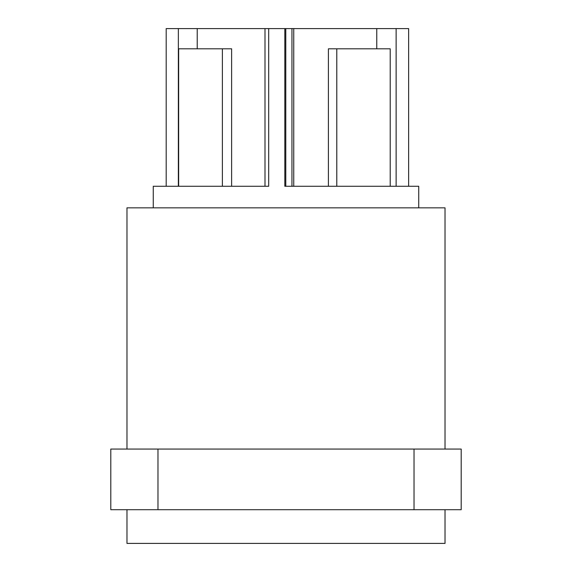 <?xml version="1.0" encoding="UTF-8"?>
<svg xmlns="http://www.w3.org/2000/svg" width="572" height="572" viewBox="0 0 572 572"><rect width="100%" height="100%" fill="white"/><g stroke="black" fill="none" stroke-linecap="round" stroke-linejoin="round"><path stroke-width="0.86" d="M153.26 207.836L153.26 186.272L268.69 186.272L268.69 28.6L284.82 28.6L284.82 186.272L418.74 186.272L418.74 207.836M284.82 28.6L408.63 28.6L408.63 186.272M285.793 186.272L285.793 28.6M166.195 186.272L166.195 28.6L268.69 28.6M197.218 48.813L197.218 28.6M178.357 186.272L178.357 28.6M396.131 186.272L396.131 28.6M376.755 48.813L376.755 28.6M293.743 186.272L293.743 28.6M445.023 449.063L445.023 207.836L126.977 207.836L126.977 449.063M414.028 509.709L461.196 509.709L461.196 449.063L110.804 449.063L110.804 509.709L414.028 509.709L414.028 449.063M445.023 509.709L445.023 543.4L126.977 543.4L126.977 509.709M178.657 186.272L178.657 48.813L231.624 48.813L231.624 186.272M328.407 186.272L328.407 48.813L390.218 48.813L390.218 186.272M222.379 186.272L222.379 48.813M336.786 186.272L336.786 48.813M157.972 509.709L157.972 449.063M265 186.272L265 28.6M291.956 186.272L291.956 28.6"/></g></svg>
